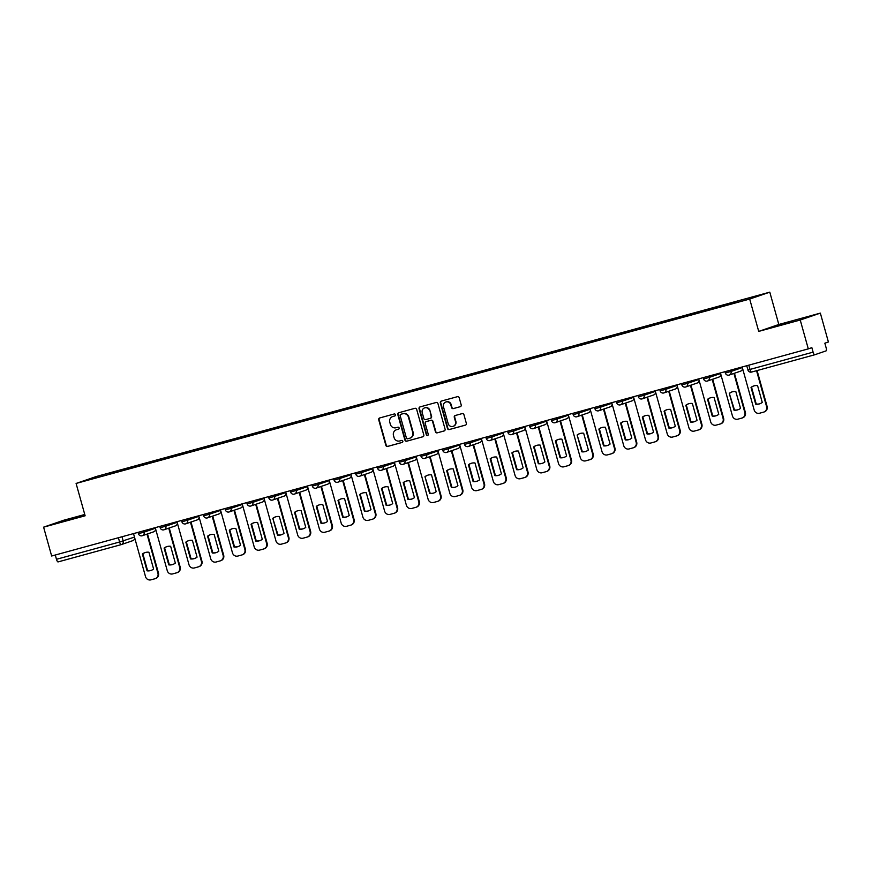 <?xml version="1.0" encoding="UTF-8"?>
<svg xmlns="http://www.w3.org/2000/svg" width="872" height="872" viewBox="0 0 872 872"><rect width="100%" height="100%" fill="white"/><g stroke="black" fill="none" stroke-linecap="round" stroke-linejoin="round"><path stroke-width="1.31" d="M395.441 414.712A1.036 0.992 -109 0 0 394.209 413.982L379.68 417.961A1.482 1.417 -109 0 0 378.71 419.759L385.86 445.374A1.482 1.417 -109 0 0 387.626 446.431L402.156 442.453A1.036 0.992 -109 0 0 402.831 441.188A1.036 0.992 -109 0 0 401.6 440.458L399.714 440.97A4.731 4.534 -109 0 1 394.068 437.613L393.479 435.477A4.731 4.534 -109 0 1 396.575 429.722L398.46 429.209A1.036 0.992 -109 0 0 399.136 427.956A1.036 0.992 -109 0 0 397.905 427.215L396.019 427.738A4.731 4.534 -109 0 1 390.373 424.381L389.784 422.244A4.731 4.534 -109 0 1 392.88 416.489L394.765 415.977A1.036 0.992 -109 0 0 395.441 414.712M791.831 321.408L777.377 325.638L791.831 321.408M84.9 514.992L63.939 520.944L84.955 515.188M460.231 406.712A1.482 1.417 -109 0 0 461.201 404.913L459.195 397.719A1.482 1.417 -109 0 0 457.429 396.673L441.297 401.087A1.482 1.417 -109 0 0 440.327 402.886L447.478 428.512A1.482 1.417 -109 0 0 449.243 429.558L465.376 425.144A1.482 1.417 -109 0 0 466.346 423.345L463.926 414.658A1.482 1.417 -109 0 0 462.16 413.611L455.249 415.497A1.482 1.417 -109 0 0 454.279 417.296L455.489 421.601A3.957 3.793 -109 0 1 453.113 426.343A3.957 3.793 -109 0 1 448.164 423.607L443.456 406.744A3.957 3.793 -109 0 1 445.832 402.003A3.957 3.793 -109 0 1 450.78 404.739L451.565 407.551A1.482 1.417 -109 0 0 453.331 408.597L460.394 406.646M749.691 299.052L758.716 331.393L800.234 320.024L808.3 348.876L51.655 556.009L43.6 527.157L85.129 515.788L76.093 483.448L749.691 299.052L769.791 292.153L96.203 476.548L76.093 483.448M416.663 409.371A1.482 1.417 -109 0 0 414.898 408.314L398.755 412.739A1.482 1.417 -109 0 0 397.785 414.538L404.935 440.153A1.482 1.417 -109 0 0 406.701 441.199L422.844 436.785A1.482 1.417 -109 0 0 423.814 434.986L416.663 409.371M420.021 406.919L436.163 402.493A1.482 1.417 -109 0 1 437.929 403.54L445.08 429.166A1.482 1.417 -109 0 1 444.11 430.964L437.21 432.85A1.482 1.417 -109 0 1 435.444 431.803L432.534 421.416A1.482 1.417 -109 0 0 430.779 420.369L426.19 421.623A1.482 1.417 -109 0 0 425.22 423.421L428.239 434.234A1.036 0.992 -109 0 1 427.618 435.477A1.036 0.992 -109 0 1 426.332 434.757L419.05 408.706A1.482 1.417 -109 0 1 420.021 406.919M800.234 320.024L820.345 313.113L828.4 341.977L824.847 343.197L826.1 347.688A3.008 0.85 74.7 0 1 826.1 350.871L814.721 354.773A3.008 0.85 74.7 0 0 814.721 354.773L751.599 372.061A3.008 0.85 -105.3 0 1 751.588 372.061A3.008 0.85 -105.3 0 1 749.985 369.434L813.107 352.146A3.008 0.85 74.7 0 0 814.71 354.784L751.588 372.061A3.008 3.008 0 0 1 747.893 369.968L749.985 369.434L748.797 365.172M84.758 514.491L63.7 520.246L43.6 527.157M820.345 313.113L778.816 324.482L769.791 292.153M808.3 348.876L811.854 347.656L813.107 352.146M121.175 544.64L58.086 561.906A3.008 0.85 -105.3 0 1 58.064 561.917A3.008 0.85 -105.3 0 1 56.473 559.29L119.595 542.003L134.484 537.087M55.285 555.017L56.473 559.29M109 474.041L115.725 472.199M736.916 302.083L115.725 471.665M736.916 301.614L108.967 473.987M758.716 331.393L778.816 324.482M116.826 471.905L116.663 471.338M394.972 415.89L393.283 416.347A4.731 4.534 -109 0 0 392.825 416.511M396.52 429.743A4.731 4.534 -109 0 1 396.978 429.591L398.668 429.122M379.821 417.917A1.482 1.417 -109 0 0 379.102 419.617L386.263 445.243A1.482 1.417 -109 0 0 388.029 446.29L402.363 442.366M398.907 412.696A1.482 1.417 -109 0 0 398.188 414.396L405.338 440.011A1.482 1.417 -109 0 0 407.104 441.069L423.094 436.687M400.815 414.32A1.036 0.992 -109 0 0 400.139 415.573L406.417 438.06A1.036 0.992 -109 0 0 407.649 438.801L409.633 438.256A4.731 4.534 -109 0 0 412.739 432.501L408.445 417.132A4.731 4.534 -109 0 0 402.799 413.775L401.218 414.178A1.036 0.992 -109 0 0 401.109 414.222M410.102 438.104A4.731 4.534 -109 0 0 413.143 432.359L412.739 432.501M401.218 414.178L403.202 413.633A4.731 4.534 -109 0 1 408.848 416.99L413.143 432.359M444.36 430.866L437.21 432.85M426.43 421.536A1.482 1.417 -109 0 1 426.593 421.481L431.171 420.228A1.482 1.417 -109 0 1 432.937 421.274L435.837 431.662A1.482 1.417 -109 0 0 437.602 432.719M420.173 406.875A1.482 1.417 -109 0 0 419.454 408.576L426.724 434.616A1.036 0.992 -109 0 0 427.814 435.379M429.525 410.636A3.957 3.793 -109 0 0 424.588 407.889A3.957 3.793 -109 0 0 422.212 412.63L423.868 418.582A1.482 1.417 -109 0 0 425.634 419.628L430.212 418.375A1.482 1.417 -109 0 0 431.182 416.576L429.929 410.494A3.957 3.793 -109 0 0 424.784 407.834M430.376 418.32L430.615 418.233A1.482 1.417 -109 0 0 431.586 416.435L431.182 416.576M429.929 410.494L431.586 416.435M446.039 401.938A3.957 3.793 -109 0 1 451.184 404.597L451.969 407.409A1.482 1.417 -109 0 0 453.734 408.456L460.492 406.614M453.309 426.266A3.957 3.793 -109 0 0 455.893 421.47L455.489 421.601M455.402 415.464A1.482 1.417 -109 0 0 454.683 417.165L455.893 421.47M441.439 401.055A1.482 1.417 -109 0 0 440.72 402.755L447.881 428.37A1.482 1.417 -109 0 0 449.647 429.416L465.637 425.046M142.365 554.036L147.052 570.833A9.407 9.025 -109 0 0 153.603 569.034L148.916 552.238A9.407 9.025 -109 0 0 142.365 554.036L142.888 553.851L147.575 570.648A9.407 9.025 -109 0 0 151.303 570.343M133.514 533.61L145.526 576.643A4.513 4.338 -109 0 0 150.921 579.847L154.965 578.746A4.513 4.338 -109 0 0 157.93 573.253L146.997 534.111M145.188 552.554A9.407 9.025 -109 0 0 142.888 553.851M147.521 533.937L158.453 573.067A4.513 4.338 71 0 1 155.739 578.485L155.216 578.67M164.1 548.085L168.787 564.882A9.407 9.025 -109 0 0 175.337 563.083L170.65 546.286A9.407 9.025 -109 0 0 164.1 548.085L164.623 547.899L169.31 564.696A9.407 9.025 -109 0 0 173.038 564.391M155.249 527.658L167.261 570.691A4.513 4.338 -109 0 0 172.656 573.907L176.7 572.795A4.513 4.338 -109 0 0 179.665 567.301L168.743 528.16M166.923 546.602A9.407 9.025 -109 0 0 164.623 547.899M169.255 527.985L180.188 567.116A4.513 4.338 71 0 1 177.474 572.533L176.951 572.719M185.834 542.133L190.532 558.93A9.407 9.025 -109 0 0 197.072 557.132L192.385 540.335A9.407 9.025 -109 0 0 185.834 542.133L186.357 541.948L191.055 558.745A9.407 9.025 -109 0 0 194.772 558.44M176.983 521.707L189.006 564.74A4.513 4.338 -109 0 0 194.401 567.955L198.435 566.844A4.513 4.338 -109 0 0 201.399 561.35L190.478 522.208M188.668 540.651A9.407 9.025 -109 0 0 186.357 541.948M191.001 522.034L201.923 561.176A4.513 4.338 71 0 1 199.208 566.582L198.685 566.767M207.58 536.182L212.267 552.979A9.407 9.025 -109 0 0 218.818 551.18L214.131 534.394A9.407 9.025 -109 0 0 207.58 536.182L208.103 536.008L212.79 552.793A9.407 9.025 -109 0 0 216.518 552.488M198.718 515.755L210.741 558.799A4.513 4.338 -109 0 0 216.136 562.004L220.18 560.892A4.513 4.338 -109 0 0 223.145 555.399L212.212 516.257M210.403 534.7A9.407 9.025 -109 0 0 208.103 536.008M212.735 516.082L223.668 555.224A4.513 4.338 71 0 1 220.954 560.642L220.431 560.816M229.314 530.231L234.001 547.027A9.407 9.025 -109 0 0 240.552 545.229L235.865 528.443A9.407 9.025 -109 0 0 229.314 530.231L229.837 530.056L234.524 546.842A9.407 9.025 -109 0 0 238.252 546.537M220.463 509.804L232.475 552.848A4.513 4.338 -109 0 0 237.871 556.053L241.915 554.941A4.513 4.338 -109 0 0 244.879 549.447L233.947 510.305M232.137 528.748A9.407 9.025 -109 0 0 229.837 530.056M234.47 510.131L245.403 549.273A4.513 4.338 71 0 1 242.689 554.69L242.165 554.865M251.049 524.279L255.736 541.076A9.407 9.025 -109 0 0 262.287 539.288L257.6 522.492A9.407 9.025 -109 0 0 251.049 524.279L251.572 524.105L256.259 540.902A9.407 9.025 -109 0 0 259.987 540.586M242.198 503.853L254.21 546.897A4.513 4.338 -109 0 0 259.605 550.101L263.649 548.989A4.513 4.338 -109 0 0 266.614 543.496L255.692 504.354M253.872 522.797A9.407 9.025 -109 0 0 251.572 524.105M256.215 504.18L267.137 543.321A4.513 4.338 71 0 1 264.423 548.739L263.9 548.913M272.794 518.328L277.481 535.125A9.407 9.025 -109 0 0 284.032 533.337L279.334 516.54A9.407 9.025 -109 0 0 272.794 518.328L278.005 534.95A9.407 9.025 -109 0 0 281.721 534.634M263.933 497.901L275.955 540.945A4.513 4.338 -109 0 0 281.351 544.15L285.384 543.038A4.513 4.338 -109 0 0 288.36 537.544L277.427 498.403M275.617 516.845A9.407 9.025 -109 0 0 273.307 518.153M277.95 498.228L288.872 537.37A4.513 4.338 71 0 1 286.169 542.787L285.645 542.962M294.529 512.376L299.216 529.173A9.407 9.025 -109 0 0 305.767 527.386L301.08 510.589A9.407 9.025 -109 0 0 294.529 512.376L295.052 512.202L299.739 528.999A9.407 9.025 -109 0 0 303.467 528.683M285.678 491.95L297.69 534.994A4.513 4.338 -109 0 0 303.085 538.198L307.129 537.087A4.513 4.338 -109 0 0 310.094 531.593L299.161 492.462M297.352 510.894A9.407 9.025 -109 0 0 295.052 512.202M299.685 492.277L310.617 531.419A4.513 4.338 71 0 1 307.903 536.836L307.38 537.01M316.264 506.425L320.951 523.222A9.407 9.025 -109 0 0 327.501 521.434L322.814 504.637A9.407 9.025 -109 0 0 316.264 506.425L316.787 506.251L321.474 523.047A9.407 9.025 -109 0 0 325.202 522.731M307.413 485.998L319.425 529.042A4.513 4.338 -109 0 0 324.82 532.247L328.864 531.135A4.513 4.338 -109 0 0 331.829 525.642L320.907 486.511M319.087 504.943A9.407 9.025 -109 0 0 316.787 506.251M321.419 486.325L332.352 525.467A4.513 4.338 71 0 1 329.638 530.885L329.115 531.059M337.998 500.474L342.696 517.27A9.407 9.025 -109 0 0 349.236 515.483L344.549 498.686A9.407 9.025 -109 0 0 337.998 500.474L338.521 500.299L343.219 517.096A9.407 9.025 -109 0 0 346.936 516.78M329.147 480.047L341.17 523.091A4.513 4.338 -109 0 0 346.565 526.296L350.599 525.184A4.513 4.338 -109 0 0 353.563 519.69L342.642 480.559M340.832 498.991A9.407 9.025 -109 0 0 338.521 500.299M343.165 480.374L354.087 519.516A4.513 4.338 71 0 1 351.372 524.933L350.849 525.108M359.744 494.522L364.431 511.319A9.407 9.025 -109 0 0 370.982 509.531L366.295 492.735A9.407 9.025 -109 0 0 359.744 494.522L360.267 494.348L364.954 511.145A9.407 9.025 -109 0 0 368.682 510.839M350.882 474.096L362.905 517.14A4.513 4.338 -109 0 0 368.3 520.344L372.344 519.243A4.513 4.338 -109 0 0 375.309 513.739L364.376 474.608M362.567 493.04A9.407 9.025 -109 0 0 360.267 494.348M364.899 474.423L375.832 513.564A4.513 4.338 71 0 1 373.118 518.982L372.595 519.156M381.478 488.571L386.165 505.368A9.407 9.025 -109 0 0 392.716 503.58L388.029 486.783A9.407 9.025 -109 0 0 381.478 488.571L382.001 488.396L386.688 505.193A9.407 9.025 -109 0 0 390.416 504.888M372.627 468.144L384.639 511.188A4.513 4.338 -109 0 0 390.035 514.393L394.079 513.292A4.513 4.338 -109 0 0 397.043 507.787L386.111 468.656M384.301 487.088A9.407 9.025 -109 0 0 382.001 488.396M386.634 468.471L397.567 507.613A4.513 4.338 71 0 1 394.853 513.03L394.329 513.205M403.213 482.63L407.9 499.416A9.407 9.025 -109 0 0 414.451 497.629L409.764 480.832A9.407 9.025 -109 0 0 403.213 482.63L403.736 482.445L408.423 499.242A9.407 9.025 -109 0 0 412.151 498.937M394.362 462.193L406.374 505.237A4.513 4.338 -109 0 0 411.769 508.441L415.813 507.341A4.513 4.338 -109 0 0 418.778 501.847L407.856 462.705M406.036 481.137A9.407 9.025 -109 0 0 403.736 482.445M408.379 462.52L419.301 501.662A4.513 4.338 71 0 1 416.587 507.079L416.064 507.253M424.958 476.679L429.645 493.465A9.407 9.025 -109 0 0 436.196 491.677L431.498 474.88A9.407 9.025 -109 0 0 424.958 476.679L430.168 493.29A9.407 9.025 -109 0 0 433.885 492.985M416.097 456.241L428.119 499.285A4.513 4.338 -109 0 0 433.515 502.49L437.548 501.389A4.513 4.338 -109 0 0 440.524 495.896L429.591 456.754M427.781 475.186A9.407 9.025 -109 0 0 425.471 476.493M430.114 456.568L441.036 495.71A4.513 4.338 71 0 1 438.333 501.128L437.809 501.313M446.693 470.727L451.38 487.524A9.407 9.025 -109 0 0 457.931 485.726L453.244 468.929A9.407 9.025 -109 0 0 446.693 470.727L447.216 470.542L451.903 487.339A9.407 9.025 -109 0 0 455.631 487.034M437.842 450.29L449.854 493.334A4.513 4.338 -109 0 0 455.249 496.539L459.293 495.438A4.513 4.338 -109 0 0 462.258 489.944L451.325 450.802M449.516 469.234A9.407 9.025 -109 0 0 447.216 470.542M451.849 450.617L462.781 489.759A4.513 4.338 71 0 1 460.067 495.176L459.544 495.361M468.428 464.776L473.115 481.573A9.407 9.025 -109 0 0 479.665 479.774L474.978 462.978A9.407 9.025 -109 0 0 468.428 464.776L468.951 464.591L473.638 481.388A9.407 9.025 -109 0 0 477.365 481.082M459.577 444.339L471.589 487.383A4.513 4.338 -109 0 0 476.984 490.587L481.028 489.486A4.513 4.338 -109 0 0 483.993 483.993L473.071 444.851M471.251 463.283A9.407 9.025 -109 0 0 468.951 464.591M473.583 444.666L484.516 483.807A4.513 4.338 71 0 1 481.802 489.225L481.279 489.41M490.162 458.825L494.86 475.622A9.407 9.025 -109 0 0 501.4 473.823L496.713 457.026A9.407 9.025 -109 0 0 490.162 458.825L490.685 458.639L495.383 475.436A9.407 9.025 -109 0 0 499.1 475.131M481.311 438.387L493.334 481.431A4.513 4.338 -109 0 0 498.73 484.636L502.763 483.535A4.513 4.338 -109 0 0 505.727 478.041L494.806 438.899M492.996 457.342A9.407 9.025 -109 0 0 490.685 458.639M495.329 438.725L506.251 477.856A4.513 4.338 71 0 1 503.536 483.273L503.013 483.459M511.908 452.873L516.595 469.67A9.407 9.025 -109 0 0 523.145 467.872L518.458 451.075A9.407 9.025 -109 0 0 511.908 452.873L512.431 452.688L517.118 469.485A9.407 9.025 -109 0 0 520.846 469.18M503.046 432.436L515.069 475.48A4.513 4.338 -109 0 0 520.464 478.684L524.508 477.584A4.513 4.338 -109 0 0 527.473 472.09L516.54 432.948M514.731 451.391A9.407 9.025 -109 0 0 512.431 452.688M517.063 432.774L527.996 471.905A4.513 4.338 71 0 1 525.282 477.322L524.759 477.507M533.642 446.922L538.329 463.719A9.407 9.025 -109 0 0 544.88 461.92L540.193 445.123A9.407 9.025 -109 0 0 533.642 446.922L534.165 446.737L538.852 463.533A9.407 9.025 -109 0 0 542.58 463.228M524.791 426.495L536.803 469.528A4.513 4.338 -109 0 0 542.199 472.733L546.243 471.632A4.513 4.338 -109 0 0 549.207 466.139L538.275 426.997M536.465 445.439A9.407 9.025 -109 0 0 534.165 446.737M538.798 426.822L549.731 465.953A4.513 4.338 71 0 1 547.017 471.371L546.493 471.556M555.377 440.97L560.064 457.767A9.407 9.025 -109 0 0 566.615 455.969L561.928 439.172A9.407 9.025 -109 0 0 555.377 440.97L555.9 440.785L560.587 457.582A9.407 9.025 -109 0 0 564.315 457.277M546.526 420.544L558.538 463.577A4.513 4.338 -109 0 0 563.933 466.793L567.977 465.681A4.513 4.338 -109 0 0 570.942 460.187L560.02 421.045M558.2 439.488A9.407 9.025 -109 0 0 555.9 440.785M560.543 420.871L571.465 460.002A4.513 4.338 71 0 1 568.751 465.419L568.228 465.604M577.122 435.019L581.809 451.816A9.407 9.025 -109 0 0 588.36 450.017L583.662 433.221A9.407 9.025 -109 0 0 577.122 435.019L582.333 451.631A9.407 9.025 -109 0 0 586.049 451.325M568.261 414.592L580.283 457.626A4.513 4.338 -109 0 0 585.679 460.841L589.712 459.729A4.513 4.338 -109 0 0 592.688 454.236L581.755 415.094M579.945 433.537A9.407 9.025 -109 0 0 577.635 434.834M582.278 414.919L593.2 454.061A4.513 4.338 71 0 1 590.497 459.468L589.973 459.653M598.857 429.068L603.544 445.865A9.407 9.025 -109 0 0 610.095 444.066L605.408 427.28A9.407 9.025 -109 0 0 598.857 429.068L599.38 428.893L604.067 445.679A9.407 9.025 -109 0 0 607.795 445.374M590.006 408.641L602.018 451.685A4.513 4.338 -109 0 0 607.413 454.89L611.457 453.778A4.513 4.338 -109 0 0 614.422 448.284L603.489 409.142M601.68 427.585A9.407 9.025 -109 0 0 599.38 428.893M604.013 408.968L614.945 448.11A4.513 4.338 71 0 1 612.231 453.516L611.708 453.702M620.592 423.116L625.279 439.913A9.407 9.025 -109 0 0 631.829 438.115L627.142 421.329A9.407 9.025 -109 0 0 620.592 423.116L621.115 422.942L625.802 439.728A9.407 9.025 -109 0 0 629.529 439.423M611.741 402.69L623.753 445.734A4.513 4.338 -109 0 0 629.148 448.938L633.192 447.827A4.513 4.338 -109 0 0 636.157 442.333L625.235 403.191M623.415 421.634A9.407 9.025 -109 0 0 621.115 422.942M625.747 403.017L636.68 442.159A4.513 4.338 71 0 1 633.966 447.576L633.443 447.75M642.326 417.165L647.024 433.962A9.407 9.025 -109 0 0 653.564 432.174L648.877 415.377A9.407 9.025 -109 0 0 642.326 417.165L642.849 416.99L647.547 433.787A9.407 9.025 -109 0 0 651.264 433.471M633.475 396.738L645.498 439.782A4.513 4.338 -109 0 0 650.894 442.987L654.927 441.875A4.513 4.338 -109 0 0 657.891 436.382L646.97 397.24M645.16 415.682A9.407 9.025 -109 0 0 642.849 416.99M647.493 397.065L658.414 436.207A4.513 4.338 71 0 1 655.7 441.624L655.177 441.799M664.072 411.213L668.759 428.01A9.407 9.025 -109 0 0 675.309 426.223L670.623 409.426A9.407 9.025 -109 0 0 664.072 411.213L664.595 411.039L669.282 427.836A9.407 9.025 -109 0 0 673.01 427.52M655.21 390.787L667.233 433.831A4.513 4.338 -109 0 0 672.628 437.036L676.672 435.924A4.513 4.338 -109 0 0 679.637 430.43L668.704 391.288M666.895 409.731A9.407 9.025 -109 0 0 664.595 411.039M669.227 391.114L680.16 430.256A4.513 4.338 71 0 1 677.446 435.673L676.923 435.847M685.806 405.262L690.493 422.059A9.407 9.025 -109 0 0 697.044 420.271L692.357 403.474A9.407 9.025 -109 0 0 685.806 405.262L686.329 405.088L691.016 421.885A9.407 9.025 -109 0 0 694.744 421.568M676.955 384.835L688.967 427.88A4.513 4.338 -109 0 0 694.363 431.084L698.407 429.972A4.513 4.338 -109 0 0 701.371 424.479L690.439 385.348M688.629 403.78A9.407 9.025 -109 0 0 686.329 405.088M690.962 385.162L701.895 424.304A4.513 4.338 71 0 1 699.181 429.722L698.657 429.896M707.541 399.311L712.228 416.108A9.407 9.025 -109 0 0 718.779 414.32L714.092 397.523A9.407 9.025 -109 0 0 707.541 399.311L708.064 399.136L712.751 415.933A9.407 9.025 -109 0 0 716.479 415.617M698.69 378.884L710.702 421.928A4.513 4.338 -109 0 0 716.097 425.133L720.141 424.021A4.513 4.338 -109 0 0 723.106 418.527L712.184 379.396M710.364 397.828A9.407 9.025 -109 0 0 708.064 399.136M712.707 379.211L723.629 418.353A4.513 4.338 71 0 1 720.915 423.77L720.392 423.945M729.286 393.359L733.973 410.156A9.407 9.025 -109 0 0 740.524 408.368L735.826 391.572A9.407 9.025 -109 0 0 729.286 393.359L734.497 409.982A9.407 9.025 -109 0 0 738.213 409.666M720.425 372.933L732.447 415.977A4.513 4.338 -109 0 0 737.843 419.181L741.876 418.07A4.513 4.338 -109 0 0 744.852 412.576L733.919 373.445M732.109 391.877A9.407 9.025 -109 0 0 729.799 393.185M734.442 373.26L745.364 412.402A4.513 4.338 71 0 1 742.661 417.819L742.137 417.993M751.021 387.408L755.708 404.205A9.407 9.025 -109 0 0 762.259 402.417L757.572 385.62A9.407 9.025 -109 0 0 751.021 387.408L751.544 387.233L756.231 404.03A9.407 9.025 -109 0 0 759.959 403.725M742.17 366.981L754.182 410.025A4.513 4.338 -109 0 0 759.577 413.23L763.621 412.129A4.513 4.338 -109 0 0 766.586 406.625L756.547 370.698M753.844 385.925A9.407 9.025 -109 0 0 751.544 387.233M757.081 370.556L767.109 406.45A4.513 4.338 71 0 1 764.395 411.867L763.872 412.042M122.004 536.749L123.181 540.967A3.008 2.889 -109 0 1 121.208 544.629A3.008 0.85 -105.3 0 1 121.197 544.629A3.008 0.85 -105.3 0 1 119.595 542.003L118.407 537.741M730.66 370.131L731.03 371.439L742.323 367.559M708.925 376.083L709.296 377.391L720.588 373.51M687.191 382.034L687.55 383.342L698.854 379.462M665.456 387.986L665.816 389.293L677.119 385.413M643.71 393.937L644.081 395.245L655.373 391.365M621.976 399.888L622.346 401.196L633.639 397.316M600.241 405.84L600.601 407.148L611.904 403.267M578.496 411.791L578.866 413.099L590.159 409.219M556.761 417.743L557.132 419.05L568.424 415.17M535.027 423.683L535.386 425.002L546.69 421.122M513.292 429.634L513.652 430.953L524.955 427.073M491.546 435.586L491.917 436.905L503.209 433.024M469.812 441.537L470.182 442.856L481.475 438.976M448.077 447.489L448.437 448.808L459.74 444.927M426.332 453.44L426.702 454.759L437.995 450.879M404.597 459.391L404.968 460.71L416.26 456.83M382.863 465.343L383.222 466.651L394.526 462.77M361.128 471.294L361.488 472.602L372.791 468.722M339.382 477.246L339.753 478.554L351.045 474.673M317.648 483.197L318.018 484.505L329.311 480.625M295.913 489.148L296.273 490.456L307.576 486.576M274.168 495.1L274.538 496.408L285.831 492.527M252.433 501.051L252.804 502.359L264.096 498.479M230.699 507.003L231.058 508.311L242.362 504.43M208.964 512.954L209.324 514.262L220.627 510.382M187.218 518.905L187.589 520.213L198.881 516.333M165.484 524.857L165.854 526.165L177.147 522.284M143.749 530.797L144.109 532.116L155.412 528.236M138.539 533.642L144.109 532.116A3.008 2.889 71 0 1 142.136 535.779M155.608 528.933A3.008 2.889 71 0 1 153.516 531.865M160.274 527.691L165.854 526.165A3.008 2.889 71 0 1 163.871 529.827M182.019 521.739L187.589 520.213A3.008 2.889 71 0 1 185.605 523.876M203.754 515.788L209.324 514.262A3.008 2.889 71 0 1 207.351 517.924M225.488 509.837L231.058 508.311A3.008 2.889 71 0 1 229.085 511.973M247.223 503.885L252.804 502.359A3.008 2.889 71 0 1 250.82 506.022M268.968 497.934L274.538 496.408A3.008 2.889 71 0 1 272.565 500.07M290.703 491.982L296.273 490.456A3.008 2.889 71 0 1 294.3 494.119M312.438 486.031L318.018 484.505A3.008 2.889 71 0 1 316.035 488.167M334.183 480.08L339.753 478.554A3.008 2.889 71 0 1 337.769 482.216M355.918 474.128L361.488 472.602A3.008 2.889 71 0 1 359.515 476.265M377.652 468.177L383.222 466.651A3.008 2.889 71 0 1 381.249 470.324M399.387 462.236L404.968 460.71A3.008 2.889 71 0 1 402.984 464.373M421.132 456.285L426.702 454.759A3.008 2.889 71 0 1 424.729 458.421M442.867 450.334L448.437 448.808A3.008 2.889 71 0 1 446.464 452.47M464.602 444.382L470.182 442.856A3.008 2.889 71 0 1 468.199 446.519M486.347 438.431L491.917 436.905A3.008 2.889 71 0 1 489.933 440.567M508.082 432.479L513.652 430.953A3.008 2.889 71 0 1 511.679 434.616M529.816 426.528L535.386 425.002A3.008 2.889 71 0 1 533.413 428.664M551.551 420.577L557.132 419.05A3.008 2.889 71 0 1 555.148 422.713M573.296 414.625L578.866 413.099A3.008 2.889 71 0 1 576.893 416.762M595.031 408.674L600.601 407.148A3.008 2.889 71 0 1 598.628 410.81M616.766 402.722L622.346 401.196A3.008 2.889 71 0 1 620.363 404.859M638.511 396.771L644.081 395.245A3.008 2.889 71 0 1 642.097 398.907M660.246 390.82L665.816 389.293A3.008 2.889 71 0 1 663.843 392.956M681.98 384.868L687.55 383.342A3.008 2.889 71 0 1 685.577 387.005M703.715 378.917L709.296 377.391A3.008 2.889 71 0 1 707.312 381.053M725.46 372.965L731.03 371.439A3.008 2.889 71 0 1 729.057 375.102M177.343 522.982A3.008 2.889 71 0 1 175.25 525.914M199.078 517.031A3.008 2.889 71 0 1 196.985 519.963M220.812 511.079A3.008 2.889 71 0 1 218.73 514.011M242.558 505.128A3.008 2.889 71 0 1 240.465 508.071M264.292 499.176A3.008 2.889 71 0 1 262.2 502.119M286.027 493.225A3.008 2.889 71 0 1 283.945 496.168M307.772 487.274A3.008 2.889 71 0 1 305.68 490.217M329.507 481.333A3.008 2.889 71 0 1 327.414 484.265M351.242 475.382A3.008 2.889 71 0 1 349.149 478.314M372.976 469.43A3.008 2.889 71 0 1 370.894 472.362M394.722 463.479A3.008 2.889 71 0 1 392.629 466.411M416.456 457.528A3.008 2.889 71 0 1 414.363 460.46M438.191 451.576A3.008 2.889 71 0 1 436.109 454.508M459.936 445.625A3.008 2.889 71 0 1 457.844 448.557M481.671 439.673A3.008 2.889 71 0 1 479.578 442.605M503.406 433.722A3.008 2.889 71 0 1 501.313 436.654M525.14 427.771A3.008 2.889 71 0 1 523.058 430.703M546.886 421.819A3.008 2.889 71 0 1 544.793 424.751M568.62 415.868A3.008 2.889 71 0 1 566.528 418.8M590.355 409.916A3.008 2.889 71 0 1 588.273 412.848M612.1 403.965A3.008 2.889 71 0 1 610.008 406.897M633.835 398.014A3.008 2.889 71 0 1 631.742 400.957M655.57 392.062A3.008 2.889 71 0 1 653.477 395.005M677.304 386.111A3.008 2.889 71 0 1 675.222 389.054M699.05 380.159A3.008 2.889 71 0 1 696.957 383.102M720.784 374.219A3.008 2.889 71 0 1 718.692 377.151M742.519 368.267A3.008 2.889 71 0 1 740.437 371.2M748.002 369.913L746.715 365.739M132.588 540.716A3.008 2.889 -109 0 0 134.68 537.784M138.059 532.356L138.43 533.686A3.008 3.008 0 0 0 142.3 535.724L153.679 531.822A3.008 3.008 0 0 0 155.696 529.271M159.794 526.405L160.165 527.734A3.008 3.008 0 0 0 164.045 529.773L175.425 525.87A3.008 3.008 0 0 0 177.441 523.331M181.529 520.464L181.899 521.783A3.008 3.008 0 0 0 185.78 523.821L197.159 519.919A3.008 3.008 0 0 0 199.176 517.379M203.263 514.513L203.634 515.832A3.008 3.008 0 0 0 207.514 517.87L218.894 513.968A3.008 3.008 0 0 0 220.91 511.428M225.009 508.561L225.379 509.88A3.008 3.008 0 0 0 229.26 511.918L240.628 508.016A3.008 3.008 0 0 0 242.656 505.477M246.743 502.61L247.114 503.929A3.008 3.008 0 0 0 250.994 505.967L262.374 502.065A3.008 3.008 0 0 0 264.39 499.525M268.478 496.659L268.849 497.977A3.008 3.008 0 0 0 272.729 500.016L284.108 496.113A3.008 3.008 0 0 0 286.125 493.574M290.223 490.707L290.594 492.037A3.008 3.008 0 0 0 294.464 494.075L305.843 490.162A3.008 3.008 0 0 0 307.86 487.622M311.958 484.756L312.329 486.086A3.008 3.008 0 0 0 316.209 488.124L327.589 484.211A3.008 3.008 0 0 0 329.605 481.671M333.693 478.804L334.063 480.134A3.008 3.008 0 0 0 337.944 482.172L349.323 478.259A3.008 3.008 0 0 0 351.34 475.72M355.427 472.853L355.798 474.183A3.008 3.008 0 0 0 359.678 476.221L371.058 472.308A3.008 3.008 0 0 0 373.074 469.768M377.173 466.902L377.543 468.231A3.008 3.008 0 0 0 381.424 470.27L392.792 466.357A3.008 3.008 0 0 0 394.82 463.817M398.907 460.95L399.278 462.28A3.008 3.008 0 0 0 403.158 464.318L414.538 460.405A3.008 3.008 0 0 0 416.554 457.865M420.642 454.999L421.013 456.329A3.008 3.008 0 0 0 424.893 458.367L436.273 454.454A3.008 3.008 0 0 0 438.289 451.914M442.387 449.047L442.758 450.377A3.008 3.008 0 0 0 446.628 452.415L458.007 448.502A3.008 3.008 0 0 0 460.024 445.963M464.122 443.096L464.493 444.426A3.008 3.008 0 0 0 468.373 446.464L479.753 442.551A3.008 3.008 0 0 0 481.769 440.011M485.857 437.145L486.227 438.474A3.008 3.008 0 0 0 490.108 440.513L501.487 436.6A3.008 3.008 0 0 0 503.504 434.06M507.591 431.193L507.962 432.523A3.008 3.008 0 0 0 511.842 434.561L523.222 430.648A3.008 3.008 0 0 0 525.238 428.108M529.337 425.242L529.707 426.572A3.008 3.008 0 0 0 533.588 428.61L544.956 424.708A3.008 3.008 0 0 0 546.984 422.157M551.071 419.29L551.442 420.62A3.008 3.008 0 0 0 555.322 422.658L566.702 418.756A3.008 3.008 0 0 0 568.718 416.217M572.806 413.35L573.177 414.669A3.008 3.008 0 0 0 577.057 416.707L588.437 412.805A3.008 3.008 0 0 0 590.453 410.265M594.551 407.398L594.922 408.717A3.008 3.008 0 0 0 598.792 410.756L610.171 406.853A3.008 3.008 0 0 0 612.188 404.314M616.286 401.447L616.657 402.766A3.008 3.008 0 0 0 620.537 404.804L631.917 400.902A3.008 3.008 0 0 0 633.933 398.362M638.021 395.496L638.391 396.815A3.008 3.008 0 0 0 642.272 398.853L653.651 394.951A3.008 3.008 0 0 0 655.668 392.411M659.755 389.544L660.126 390.863A3.008 3.008 0 0 0 664.006 392.901L675.386 388.999A3.008 3.008 0 0 0 677.402 386.46M681.501 383.593L681.871 384.923A3.008 3.008 0 0 0 685.752 386.961L697.12 383.048A3.008 3.008 0 0 0 699.148 380.508M703.235 377.641L703.606 378.971A3.008 3.008 0 0 0 707.486 381.01L718.866 377.096A3.008 3.008 0 0 0 720.882 374.557M724.97 371.69L725.341 373.02A3.008 3.008 0 0 0 729.221 375.058L740.601 371.145A3.008 3.008 0 0 0 742.617 368.605M58.064 561.917L121.197 544.629A3.008 3.008 0 0 0 121.371 544.575L132.751 540.673A3.008 3.008 0 0 0 134.768 538.122"/></g></svg>
